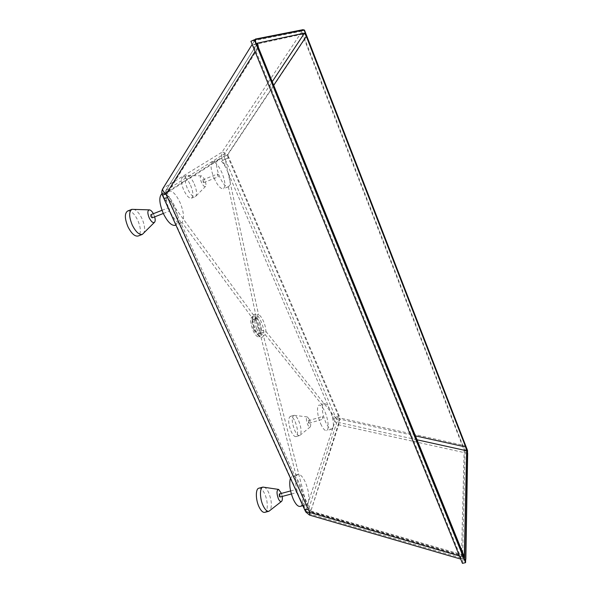 <?xml version="1.0" encoding="UTF-8"?>
<svg xmlns="http://www.w3.org/2000/svg" width="593" height="593" viewBox="0 0 593 593"><rect width="100%" height="100%" fill="white"/><g stroke="black" fill="none" stroke-linecap="round" stroke-linejoin="round"><path stroke-width="0.44" stroke-dasharray="2.96 2.22" d="M154.677 216.853L153.372 213.695M133.292 209.188C136.383 209.937 139.281 213.102 142.009 218.669C144.87 225.407 145.352 230.366 143.469 233.546M127.621 211.026C130.971 210.456 134.366 213.547 137.798 220.322C141.119 228.475 141.223 233.709 138.095 236.029M150.881 214.673L152.119 215.852L152.186 217.824M169.487 209.055L169.583 211.026L168.375 209.826L168.279 207.846L169.487 209.055M175.306 225.333C178.841 222.553 178.545 215.993 174.401 205.638C170.184 197.002 166.129 192.97 162.252 193.54L161.926 193.696M168.286 207.342L166.581 201.435L164.335 198.388L162.764 194.712L168.664 190.983C172.452 190.449 176.358 194.556 180.376 203.295C183.882 212.353 184.43 218.743 182.029 222.449L181.147 223.087C178.441 223.694 175.18 220.729 171.37 214.177L164.157 198.225L163.831 198.514M168.627 190.998L218.024 159.702C219.499 159.28 221.3 160.621 223.457 163.727L225.97 167.775L228.379 173.393C230.633 180.598 230.633 185.06 228.379 186.78L228.283 186.825C225.629 187.136 222.642 183.533 219.321 176.017C216.341 168.004 215.748 162.667 217.542 160.014M228.379 186.78L255.665 314.453C254.36 313.986 253.478 314.661 253.003 316.469L252.759 318.641L182.029 222.449M214.058 178.108C217.549 185.542 220.655 189.085 223.376 188.744C225.77 186.662 225.288 181.295 221.915 172.652C218.461 165.21 215.333 161.63 212.539 161.911C210.137 163.972 210.648 169.368 214.058 178.108M228.379 173.393L330.175 410.445L333.874 419.355L332.414 417.62C333.399 421.69 333.644 424.877 333.147 427.175L331.791 429.095C330.042 429.332 328.04 427.093 325.772 422.379C322.859 415.478 321.799 409.845 322.57 405.471L324.06 403.67C325.564 403.366 327.24 404.871 329.078 408.177M322.57 405.471L263.774 332.903C264.011 326.432 259.237 315.506 255.665 314.453L254.731 316.21C256.398 316.936 258.029 319.034 259.615 322.503L261.898 332.48C261.884 334.711 261.387 336.009 260.416 336.394L258.363 335.727L254.619 330.049L252.166 319.923L252.759 318.641C253.411 326.172 255.761 332.154 259.801 336.594L261.002 337.306C262.795 337.728 263.722 336.261 263.774 332.903L261.898 332.48M309.576 515.109L338.677 424.833L340.108 418.072L228.891 157.523L222.76 160.28L225.97 167.775M339.063 415.767C336.364 416.753 334.637 417.946 333.874 419.355M320.702 423.847C322.859 428.583 324.801 430.829 326.521 430.6C329.285 430.095 328.381 419.525 325.008 411.957C322.859 407.183 320.909 404.908 319.145 405.123C316.417 405.56 317.255 416.16 320.702 423.847M331.146 412.995L332.414 417.62M212.539 161.911L218.024 159.702L221.545 157.479L223.457 163.727M162.341 195.053L162.764 194.712C161.852 192.421 161.978 190.286 163.134 188.322L162.897 188.53M228.891 157.523L227.771 154.751L221.545 157.479L221.982 152.208L163.134 188.322L255.805 38.73M332.888 427.961L308.123 502.864L306.277 504.799L303.186 503.605L300.851 500.373L298.294 494.725C295.581 486.564 294.884 480.33 296.189 476.016L297.886 474.363C300.125 474.037 302.489 476.401 304.995 481.457C308.338 489.151 309.502 495.933 308.479 501.789M296.189 476.016L261.002 337.306L259.43 336.364M300.147 506.392C304.105 505.733 303.497 491.982 299.272 482.991C296.893 477.921 294.595 475.542 292.386 475.86L290.4 478.21M333.77 419.303L334.919 421.808L333.147 427.175M467.655 453.363L338.677 424.833L334.919 421.808C335.616 420.37 337.343 419.125 340.108 418.072L465.72 445.788M465.839 559.347L310.161 514.094L305.603 510.491L303.186 503.605M308.123 502.864L305.521 511.477M298.294 494.725L171.37 214.177M304.187 507.541L300.851 500.373M304.231 507.845L304.179 508.668M166.581 201.435C165.818 196.416 166.255 193.088 167.901 191.457M258.088 323.015C260.861 330.301 261.142 334.919 258.933 336.883C257.132 337.15 255.175 335.045 253.055 330.568C250.261 323.215 249.972 318.574 252.181 316.647C254.012 316.388 255.983 318.515 258.088 323.015M252.166 319.923L252.388 317.996L253.663 316.143L254.731 316.21M253.774 329.493C251.758 324.193 251.543 320.843 253.137 319.449C254.464 319.264 255.879 320.791 257.399 324.045C259.408 329.315 259.608 332.651 258.014 334.059C256.71 334.259 255.301 332.732 253.774 329.493M256.435 328.611L254.656 321.317L254.812 319.901L255.731 318.574L256.487 318.619C257.696 319.138 258.874 320.65 260.023 323.163L261.669 330.397L260.609 333.207L259.141 332.732L256.435 328.611M306.803 36.091L227.771 154.751C224.992 152.824 223.057 151.971 221.982 152.208L303.164 29.65M254.656 321.317L255.976 318.493C256.584 325.29 258.704 330.672 262.328 334.645L259.89 333.184M225.229 159.443L337.276 421.074L308.419 509.698L165.788 193.592L224.058 156.53L225.229 159.443L258.548 314.727C257.399 314.32 256.613 314.92 256.198 316.514L255.976 318.493L167.3 197.128M307.063 506.859L263.366 335.267C264.96 335.645 265.783 334.333 265.834 331.331C265.99 325.498 261.713 315.713 258.548 314.727L256.487 318.619M336.179 418.658L265.834 331.331L261.669 330.397M257.444 43.282L165.766 190.657L165.603 193.815L165.973 190.397L167.493 193.274L310.524 510.669L310.384 511.996L310.702 511.5L308.419 509.698L308.501 510.432L463.303 554.981M463.719 555.9L310.702 511.5L339.878 419.207L227.171 155.166L224.273 153.898L165.973 190.397L257.406 43.43M307.085 507.008L307.189 507.682L309.22 507.934M416.783 439.739L339.159 422.587L337.276 421.074L339.878 419.207L415.204 435.833M167.211 197.054L168.946 196.683M464.289 556.671L310.384 511.996L308.501 510.432L165.603 193.815L167.493 193.274L258.452 47.559M338.825 416.894L336.224 418.688M228.29 157.953L225.221 159.332M273.692 85.303L227.171 155.166L224.058 156.53L224.273 153.898L272.231 81.678M296.055 491.864L295.966 489.521L296.656 490.226L296.745 492.575L296.055 491.864M279.31 493.969L280.015 494.666L280.074 497.001M322.674 418.413L322.518 416.545L323.103 417.227L323.259 419.095L322.674 418.413M308.768 421.401L308.901 423.269L308.301 422.594L308.167 420.733L308.768 421.401M217.653 175.617L217.505 174.001L218.439 175.068L218.587 176.684L217.653 175.617M203.547 180.984L203.681 182.6L202.724 181.547L202.591 179.931L203.547 180.984M204.778 180.153C203.607 177.618 202.458 176.203 201.323 175.891C199.915 176.254 199.967 178.426 201.472 182.392C203.125 185.765 204.496 187.091 205.593 186.365C206.245 185.186 205.979 183.111 204.778 180.153M194.237 183.889C196.624 189.738 197.135 193.859 195.779 196.253L195.134 196.743C192.784 197.076 190.19 194.319 187.366 188.47C184.638 181.577 184.319 177.27 186.432 175.55L187.24 175.461C189.575 176.077 191.902 178.886 194.237 183.889M190.612 185.335C193.318 192.154 193.607 196.439 191.472 198.181C189.1 198.529 186.491 195.779 183.66 189.938C180.932 183.059 180.628 178.752 182.763 177.033C185.186 176.714 187.811 179.479 190.612 185.335M309.464 419.622L307.374 416.931C305.966 417.509 306.04 420 307.597 424.395C308.619 426.589 309.509 427.427 310.243 426.916C311.029 425.477 310.769 423.046 309.464 419.622M298.672 420.704C301.266 427.471 301.741 432.312 300.095 435.24L299.539 435.573C298.042 435.796 296.418 434.032 294.669 430.288C291.793 422.49 291.497 417.516 293.772 415.374L294.417 415.359C295.818 415.775 297.234 417.554 298.672 420.704M295.173 421.727C298.027 429.443 298.301 434.395 295.996 436.589C294.484 436.811 292.853 435.062 291.104 431.326C288.228 423.535 287.939 418.569 290.244 416.412C291.786 416.197 293.424 417.969 295.173 421.727M282.209 496.437L281.445 493.398M263.952 487.105C265.59 487.616 267.161 489.462 268.673 492.642C271.824 500.744 272.194 506.778 269.793 510.758M258.844 488.202C260.764 487.906 262.692 489.744 264.634 493.732C268.073 500.818 268.221 511.766 264.782 512.359M462.451 563.35L465.031 451.14L467.536 450.48M465.031 451.14L301.741 31.17L304.439 29.984M301.741 31.17L250.906 41.28M302.311 34.179L253.33 44.809L461.421 558.739L464.141 450.191L302.311 34.179L305.017 32.993M253.33 44.809L256.732 43.296M464.141 450.191L466.654 449.524M461.421 558.739L464.534 558.035M257.503 47.625L255.064 51.539M459.434 555.908L463.303 557.027M163.305 213.48L169.583 211.026M181.147 223.087L175.862 225.118M228.283 186.825L223.376 188.744M331.791 429.095L326.521 430.6M306.277 504.799L302.838 505.696M259.801 336.594L258.363 335.727M258.933 336.883L260.416 336.394M252.181 316.647L253.663 316.143M253.137 319.449L255.731 318.574M252.388 317.996L253.003 316.469M255.146 39.605L252.166 44.408M465.275 560.407L460.717 559.08M258.014 334.059L260.609 333.207M259.141 332.732L262.328 334.645M256.198 316.514L254.812 319.901M168.664 190.983L162.252 193.54M297.886 474.363L292.386 475.86M291.371 493.999L296.745 492.575M324.06 403.67L319.145 405.123M308.901 423.269L323.259 419.095M203.681 182.6L218.587 176.684M162 210.307L168.279 207.846M202.591 179.931L217.505 174.001M308.167 420.733L322.518 416.545M290.6 490.952L295.966 489.521M205.593 186.365L195.779 196.253M191.472 198.181L195.134 196.743M182.763 177.033L186.432 175.55M310.243 426.916L300.095 435.24M295.996 436.589L299.539 435.573M290.244 416.412L293.772 415.374M307.374 416.931L294.417 415.359M201.323 175.891L187.24 175.461"/><path stroke-width="0.89" d="M153.372 213.695C152.09 211.427 150.822 210.152 149.555 209.878C147.427 210.293 147.301 212.954 149.184 217.846C151.289 221.864 153.105 223.302 154.647 222.16C155.359 221.115 155.366 219.351 154.677 216.853M154.439 222.368L142.357 234.383C139.125 234.976 135.767 231.893 132.298 225.132C128.94 216.882 128.807 211.619 131.883 209.336L149.258 209.863M142.357 234.383L138.095 236.029C134.833 236.637 131.461 233.568 127.984 226.822C124.626 218.587 124.508 213.324 127.621 211.026L131.883 209.336M163.305 213.48L152.186 217.824L150.948 216.645L150.881 214.673L162 210.307M161.926 193.696C158.754 196.772 159.198 203.332 163.26 213.376C167.545 221.975 171.562 225.963 175.306 225.333L175.862 225.118M290.4 478.21C288.969 483.947 289.955 491.004 293.342 499.373C295.729 504.376 297.997 506.719 300.147 506.392L302.838 505.696M304.179 508.668L304.431 509.202L308.486 509.713L309.798 512.448L309.576 515.109M163.831 198.514L167.619 197.506L308.486 509.713M303.164 29.65L255.479 39.064C255.198 40.635 255.872 43.489 257.503 47.625L463.303 557.027L465.275 560.407L465.839 559.347L467.655 453.363L465.72 445.788L306.803 36.091C305.187 32.089 303.972 29.946 303.164 29.65M304.483 33.112L257.599 43.111L258.452 47.559L464.289 556.671L466.632 450.762L465.661 446.966L306.307 36.321L304.483 33.112L272.231 81.678M162.897 188.53L162.704 188.841C162.356 190.242 163.505 191.984 166.151 194.089L167.619 197.506M305.521 511.477L305.758 511.974L309.798 512.448L459.434 555.908M162.341 195.053L166.151 194.089L255.064 51.539M291.371 493.999L280.074 497.001L279.37 496.304L279.31 493.969L290.6 490.952M281.445 493.398L278.643 489.433C276.568 490.152 276.486 493.272 278.391 498.787C279.585 501.189 280.659 502.034 281.616 501.322C282.342 500.492 282.535 498.861 282.209 496.437M281.445 501.463L268.888 511.285C267.028 511.589 265.123 509.758 263.181 505.807C259.667 498.594 259.571 487.616 262.921 487.098L278.428 489.395M268.888 511.285L264.782 512.359C262.899 512.663 260.987 510.847 259.045 506.904C255.524 499.706 255.464 488.736 258.844 488.202L262.921 487.098M467.536 450.48L304.439 29.984L254.33 39.761L465.572 562.646L467.536 450.48M254.33 39.761L250.906 41.28L462.451 563.35L465.572 562.646M256.732 43.296L464.534 558.035L466.654 449.524L305.017 32.993L256.732 43.296M464.571 556.145L463.719 555.9M416.783 439.739L466.632 450.762M465.661 446.966L415.204 435.833M273.692 85.303L306.307 36.321M304.417 509.179L162.386 195.149C161.496 192.977 161.607 190.872 162.704 188.841L252.166 44.408M255.479 39.064L255.146 39.605M460.717 559.08L309.524 515.095L305.758 511.974L304.431 509.202"/></g></svg>
